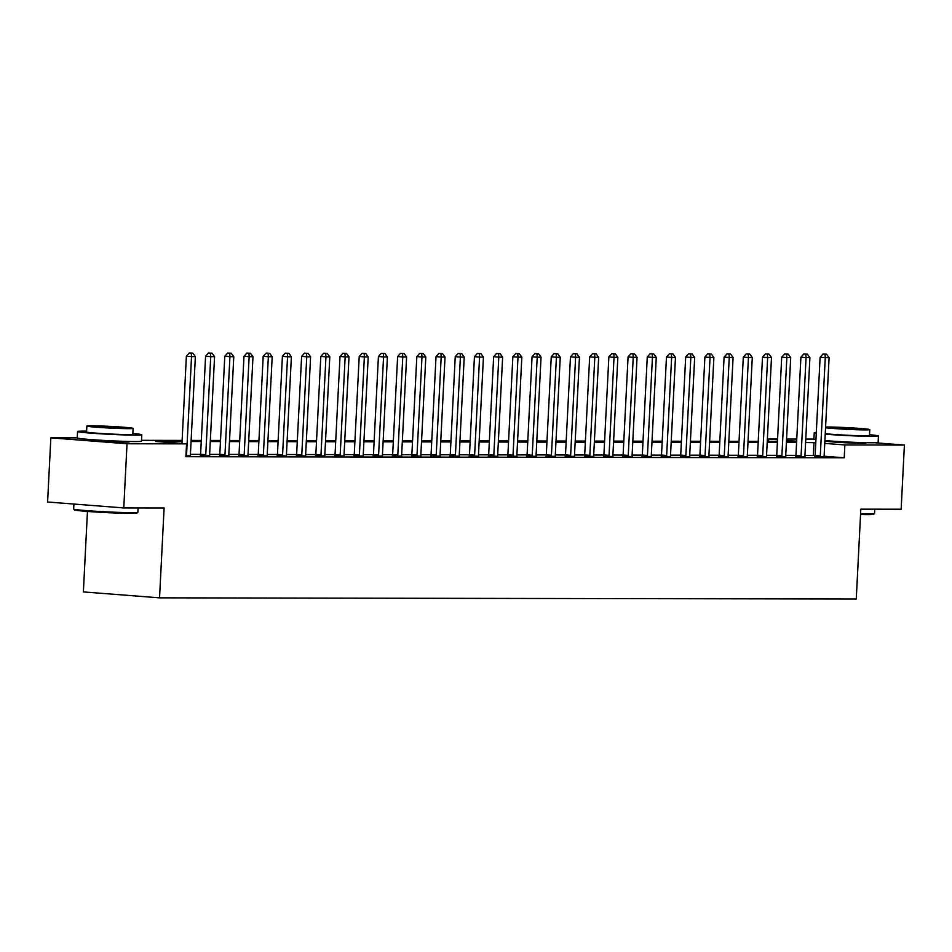 <?xml version="1.0" encoding="UTF-8"?>
<svg xmlns="http://www.w3.org/2000/svg" width="952" height="952" viewBox="0 0 952 952"><rect width="100%" height="100%" fill="white"/><g stroke="black" fill="none" stroke-linecap="round" stroke-linejoin="round"><path stroke-width="1.43" d="M864.023 442.656A20.063 0.726 -177.1 0 1 865.999 443.073A20.063 0.726 -177.1 0 1 862.012 443.311A20.063 0.726 -177.1 0 1 839.628 442.43A20.063 0.726 -177.1 0 1 825.919 441.038A20.063 0.726 -177.1 0 1 827.919 440.824M127.366 441.43A20.063 0.726 -177.1 0 1 129.329 441.847A20.063 0.726 -177.1 0 1 125.343 442.085A20.063 0.726 -177.1 0 1 102.959 441.204A20.063 0.726 -177.1 0 1 89.25 439.812A20.063 0.726 -177.1 0 1 91.249 439.598M87.453 511.426L83.371 591.918L159.543 597.844L856.264 599.01L860.822 509.165L901.151 509.225L904.4 445.06L844.864 444.953L824.753 443.394M159.543 597.844L164.101 507.999L123.772 507.94L47.6 502.002L50.849 437.837L77.255 437.872M768.585 441.383L768.704 439.027L777.558 439.039M786.566 439.062L796.764 439.074M805.773 439.086L813.924 439.098M182.058 441.502L155.676 441.454L186.556 443.858L185.902 456.698L844.222 457.793L824.134 456.234M815.126 455.532L804.952 455.377M795.943 455.353L785.745 455.342M776.737 455.33L766.538 455.306M757.53 455.294L747.332 455.282M738.324 455.258L728.125 455.246M719.117 455.234L708.931 455.211M699.922 455.199L689.724 455.187M680.716 455.163L670.517 455.151M661.509 455.139L651.311 455.115M642.303 455.104L632.104 455.092M623.096 455.068L612.909 455.056M603.901 455.044L593.703 455.02M584.695 455.008L574.496 454.985M565.488 454.973L555.29 454.961M546.281 454.937L536.083 454.925M527.087 454.913L516.888 454.889M507.88 454.877L497.682 454.866M488.673 454.842L478.475 454.83M469.467 454.818L459.269 454.794M450.26 454.782L440.074 454.77M431.066 454.747L420.867 454.735M411.859 454.723L401.661 454.699M392.652 454.687L382.454 454.675M373.446 454.651L363.248 454.639M354.239 454.628L344.053 454.604M335.044 454.592L324.846 454.568M315.838 454.556L305.64 454.544M296.631 454.532L286.433 454.509M277.425 454.497L267.226 454.473M258.23 454.461L248.032 454.449M239.023 454.425L228.825 454.413M219.817 454.401L209.618 454.378M200.61 454.366L190.412 454.354M185.938 455.948L190.483 455.758M200.36 455.58L209.69 455.794M219.567 455.615L228.896 455.829M238.773 455.651L248.103 455.865M257.968 455.675L267.298 455.889M277.175 455.71L286.504 455.925M296.381 455.746L305.711 455.96M315.588 455.77L324.918 455.984M334.795 455.806L344.124 456.02M353.989 455.841L363.319 456.056M373.196 455.865L382.525 456.079M392.402 455.901L401.732 456.115M411.609 455.937L420.939 456.151M430.816 455.96L440.145 456.175M450.01 455.996L459.34 456.21M469.217 456.032L478.547 456.246M488.424 456.067L497.753 456.282M507.63 456.091L516.96 456.305M526.825 456.127L536.154 456.341M546.032 456.163L555.361 456.377M565.238 456.187L574.568 456.401M584.445 456.222L593.774 456.436M603.651 456.258L612.981 456.472M622.846 456.282L632.176 456.496M642.053 456.317L651.382 456.532M661.259 456.353L670.589 456.567M680.466 456.377L689.795 456.591M699.672 456.413L709.002 456.627M718.867 456.448L728.197 456.662M738.074 456.472L747.403 456.686M757.28 456.508L766.61 456.722M776.487 456.543L785.817 456.758M795.693 456.579L805.023 456.793M814.888 456.603L824.218 456.817M123.772 507.94L127.021 443.763L50.849 437.837M874.781 442.751L904.4 445.06M844.222 457.793L844.864 444.953M186.556 443.858L127.021 443.763M815.781 442.692L805.594 442.537M796.586 442.525L786.388 442.502M777.379 442.49L767.193 442.478M758.185 442.466L747.986 442.442M738.978 442.43L728.78 442.406M719.771 442.394L709.573 442.382M700.565 442.359L690.367 442.347M681.37 442.335L671.172 442.311M662.164 442.299L651.965 442.287M642.957 442.263L632.759 442.252M623.75 442.24L613.552 442.216M604.544 442.204L594.346 442.192M585.349 442.168L575.151 442.156M566.142 442.144L555.944 442.121M546.936 442.109L536.738 442.097M527.729 442.073L517.531 442.061M508.523 442.049L498.336 442.025M489.328 442.014L479.13 441.99M470.121 441.978L459.923 441.966M450.915 441.942L440.716 441.93M431.708 441.918L421.51 441.895M412.502 441.883L402.315 441.871M393.307 441.847L383.109 441.835M374.1 441.823L363.902 441.799M354.894 441.787L344.695 441.776M335.687 441.752L325.489 441.74M316.492 441.728L306.294 441.704M297.286 441.692L287.087 441.68M278.079 441.657L267.881 441.645M258.873 441.633L248.674 441.609M239.666 441.597L229.48 441.573M220.471 441.561L210.273 441.549M201.265 441.538L191.066 441.514M796.657 441.204L786.495 440.419M777.522 439.717L768.704 439.027M141.503 440.336L182.118 440.407M191.126 440.419L201.312 440.431M210.321 440.455L220.519 440.467M229.527 440.478L239.725 440.502M248.734 440.514L258.932 440.526M267.94 440.55L278.139 440.562M287.147 440.574L297.333 440.597M306.342 440.609L316.54 440.621M325.548 440.645L335.747 440.657M344.755 440.669L354.953 440.693M363.962 440.705L374.16 440.716M383.156 440.74L393.354 440.752M402.363 440.764L412.561 440.788M421.569 440.8L431.768 440.824M440.776 440.835L450.974 440.847M459.983 440.871L470.181 440.883M479.177 440.895L489.376 440.919M498.384 440.931L508.582 440.943M517.591 440.966L527.789 440.978M536.797 440.99L546.995 441.014M556.004 441.026L566.19 441.038M575.198 441.062L585.397 441.073M594.405 441.085L604.603 441.109M613.612 441.121L623.81 441.133M632.818 441.157L643.016 441.169M652.025 441.181L662.211 441.204M671.219 441.216L681.418 441.24M690.426 441.252L700.624 441.264M709.633 441.276L719.831 441.3M728.839 441.312L739.038 441.335M748.034 441.347L758.232 441.359M767.241 441.383L777.439 441.395M786.447 441.407L796.645 441.43M813.341 455.389L813.984 442.549M186.306 455.948L186.402 455.627A2.57 1.535 94.5 0 0 186.556 454.663L191.53 356.607L195.362 356.619L190.4 454.675A2.57 1.535 94.5 0 0 190.459 455.627L190.519 455.96M181.963 443.501L186.378 356.203L191.53 356.607L191.304 353.156L192.84 353.156L189.246 352.99L191.304 353.156M189.246 352.99L186.378 356.203M195.362 356.619L192.84 353.156M205.513 455.984L205.608 455.663A2.57 1.535 94.5 0 0 205.763 454.699L210.725 356.643L214.569 356.643L209.607 454.711A2.57 1.535 94.5 0 0 209.666 455.663L209.726 455.984M200.313 455.77L200.455 455.258A2.57 1.535 94.5 0 0 200.61 454.294L205.584 356.238L210.725 356.643L210.511 353.18L212.046 353.192L208.452 353.025L210.511 353.18M208.452 353.025L205.584 356.238M214.569 356.643L212.046 353.192M224.708 456.02L224.803 455.687A2.57 1.535 94.5 0 0 224.97 454.735L229.932 356.667L233.775 356.679L228.801 454.735A2.57 1.535 94.5 0 0 228.873 455.699L228.932 456.02M219.507 455.794L219.662 455.294A2.57 1.535 94.5 0 0 219.817 454.33L224.791 356.274L229.932 356.667L229.706 353.216L231.253 353.216L227.647 353.061L229.706 353.216M227.647 353.061L224.791 356.274M233.775 356.679L231.253 353.216M243.914 456.044L244.01 455.722A2.57 1.535 94.5 0 0 244.176 454.758L249.138 356.702L252.982 356.714L248.008 454.77A2.57 1.535 94.5 0 0 248.079 455.722L248.139 456.056M238.714 455.829L238.869 455.318A2.57 1.535 94.5 0 0 239.023 454.366L243.986 356.31L249.138 356.702L248.912 353.252L250.447 353.252L246.854 353.085L248.912 353.252M246.854 353.085L243.986 356.31M252.982 356.714L250.447 353.252M263.121 456.079L263.216 455.758A2.57 1.535 94.5 0 0 263.371 454.794L268.345 356.738L272.189 356.738L267.214 454.806A2.57 1.535 94.5 0 0 267.274 455.758L267.345 456.079M257.921 455.865L258.063 455.353A2.57 1.535 94.5 0 0 258.23 454.39L263.192 356.334L268.345 356.738L268.119 353.287L269.654 353.287L266.06 353.121L268.119 353.287M266.06 353.121L263.192 356.334M272.189 356.738L269.654 353.287M137.838 512.319L137.029 513.045A31.38 1.142 -177.1 0 1 130.829 513.378A31.38 1.142 -177.1 0 1 96.354 512.045A31.38 1.142 -177.1 0 1 74.399 509.879L73.661 509.07A32.154 1.166 2.9 0 0 96.164 511.283A32.154 1.166 2.9 0 0 131.483 512.652A32.154 1.166 2.9 0 0 137.838 512.319A32.154 1.166 2.9 0 0 137.861 512.283L138.076 507.963M73.899 504.048L73.649 509.022A32.154 1.166 2.9 0 0 73.661 509.07M86.608 431.149A32.154 1.166 2.9 0 0 83.954 431.125A32.154 1.166 2.9 0 0 77.576 431.506A32.154 1.166 2.9 0 0 99.532 433.731A32.154 1.166 2.9 0 0 135.41 435.135A32.154 1.166 2.9 0 0 141.788 434.755A32.154 1.166 2.9 0 0 132.84 433.493M77.576 431.506L77.243 437.92A32.154 1.166 2.9 0 0 99.21 440.145A32.154 1.166 2.9 0 0 135.089 441.549A32.154 1.166 2.9 0 0 141.467 441.169L141.788 434.755M133.101 428.4L132.804 434.302A23.145 0.845 -177.1 0 1 128.211 434.576A23.145 0.845 -177.1 0 1 102.376 433.565A23.145 0.845 -177.1 0 1 86.561 431.958L86.858 426.056A23.145 0.845 2.9 0 0 102.673 427.65A23.145 0.845 2.9 0 0 128.508 428.662A23.145 0.845 2.9 0 0 133.101 428.4A23.145 0.845 2.9 0 0 117.286 426.793A23.145 0.845 2.9 0 0 91.451 425.782A23.145 0.845 2.9 0 0 86.858 426.056M121.915 428.15L124.879 427.983L114.692 426.948L95.081 426.472L121.915 428.15M860.584 513.771A32.154 1.166 2.9 0 0 868.153 513.878A32.154 1.166 2.9 0 0 874.507 513.544L873.698 514.282A31.38 1.142 -177.1 0 1 867.498 514.604A31.38 1.142 -177.1 0 1 860.548 514.496M816.304 432.422A32.154 1.166 2.9 0 0 814.246 432.732A32.154 1.166 2.9 0 0 816.269 433.243M825.229 434.171A32.154 1.166 2.9 0 0 872.08 436.361A32.154 1.166 2.9 0 0 878.458 435.98A32.154 1.166 2.9 0 0 869.509 434.719M814.246 432.732L813.912 439.146A32.154 1.166 2.9 0 0 815.935 439.657M824.896 440.586A32.154 1.166 2.9 0 0 871.758 442.775A32.154 1.166 2.9 0 0 878.137 442.406L878.458 435.98M825.551 427.734A23.145 0.845 2.9 0 0 865.178 429.899A23.145 0.845 2.9 0 0 869.771 429.626L869.473 435.528A23.145 0.845 -177.1 0 1 864.88 435.802A23.145 0.845 -177.1 0 1 825.253 433.636M869.771 429.626A23.145 0.845 2.9 0 0 853.956 428.019A23.145 0.845 2.9 0 0 828.121 427.008A23.145 0.845 2.9 0 0 825.586 427.043M858.585 429.388L861.548 429.209L851.362 428.174L831.75 427.698L858.585 429.388M874.507 513.544A32.154 1.166 2.9 0 0 874.531 513.509L874.745 509.189M282.327 456.115L282.423 455.782A2.57 1.535 94.5 0 0 282.577 454.83L287.552 356.774L291.383 356.774L286.421 454.83A2.57 1.535 94.5 0 0 286.481 455.794L286.54 456.115M277.127 455.901L277.27 455.389A2.57 1.535 94.5 0 0 277.437 454.425L282.399 356.369L287.552 356.774L287.325 353.311L288.861 353.311L285.267 353.156L287.325 353.311M285.267 353.156L282.399 356.369M291.383 356.774L288.861 353.311M301.534 456.139L301.617 455.818A2.57 1.535 94.5 0 0 301.784 454.854L306.746 356.798L310.59 356.81L305.628 454.866A2.57 1.535 94.5 0 0 305.687 455.829L305.747 456.151M296.322 455.925L296.477 455.413A2.57 1.535 94.5 0 0 296.631 454.461L301.605 356.405L306.746 356.798L306.532 353.347L308.067 353.347L304.473 353.18L306.532 353.347M304.473 353.18L301.605 356.405M310.59 356.81L308.067 353.347M320.729 456.175L320.824 455.853A2.57 1.535 94.5 0 0 320.991 454.889L325.953 356.833L329.797 356.833L324.822 454.901A2.57 1.535 94.5 0 0 324.894 455.853L324.953 456.187M315.528 455.96L315.683 455.449A2.57 1.535 94.5 0 0 315.838 454.485L320.812 356.429L325.953 356.833L325.727 353.382L327.274 353.382L323.668 353.216L325.727 353.382M323.668 353.216L320.812 356.429M329.797 356.833L327.274 353.382M339.935 456.21L340.031 455.877A2.57 1.535 94.5 0 0 340.185 454.925L345.159 356.869L349.003 356.869L344.029 454.925A2.57 1.535 94.5 0 0 344.088 455.889L344.16 456.21M334.735 455.996L334.89 455.484A2.57 1.535 94.5 0 0 335.044 454.52L340.007 356.464L345.159 356.869L344.933 353.406L346.468 353.406L342.875 353.252L344.933 353.406M342.875 353.252L340.007 356.464M349.003 356.869L346.468 353.406M359.142 456.234L359.237 455.913A2.57 1.535 94.5 0 0 359.392 454.961L364.366 356.893L368.198 356.905L363.236 454.961A2.57 1.535 94.5 0 0 363.295 455.925L363.355 456.246M353.942 456.02L354.084 455.508A2.57 1.535 94.5 0 0 354.251 454.556L359.213 356.5L364.366 356.893L364.14 353.442L365.675 353.442L362.081 353.275L364.14 353.442M362.081 353.275L359.213 356.5M368.198 356.905L365.675 353.442M378.349 456.27L378.444 455.948A2.57 1.535 94.5 0 0 378.598 454.985L383.561 356.929L387.404 356.94L382.442 454.997A2.57 1.535 94.5 0 0 382.502 455.948L382.561 456.282M373.148 456.056L373.291 455.544A2.57 1.535 94.5 0 0 373.458 454.592L378.42 356.524L383.561 356.929L383.347 353.478L384.882 353.478L381.288 353.311L383.347 353.478M381.288 353.311L378.42 356.524M387.404 356.94L384.882 353.478M397.543 456.305L397.638 455.972A2.57 1.535 94.5 0 0 397.805 455.02L402.767 356.964L406.611 356.964L401.649 455.02A2.57 1.535 94.5 0 0 401.708 455.984L401.768 456.305M392.343 456.091L392.498 455.58A2.57 1.535 94.5 0 0 392.652 454.616L397.627 356.56L402.767 356.964L402.553 353.501L404.088 353.513L400.495 353.347L402.553 353.501M400.495 353.347L397.627 356.56M406.611 356.964L404.088 353.513M416.75 456.329L416.845 456.008A2.57 1.535 94.5 0 0 417.012 455.056L421.974 356.988L425.818 357L420.843 455.056A2.57 1.535 94.5 0 0 420.915 456.02L420.974 456.341M411.55 456.115L411.704 455.603A2.57 1.535 94.5 0 0 411.859 454.651L416.833 356.595L421.974 356.988L421.748 353.537L423.283 353.537L419.689 353.382L421.748 353.537M419.689 353.382L416.833 356.595M425.818 357L423.283 353.537M435.957 456.365L436.052 456.044A2.57 1.535 94.5 0 0 436.206 455.08L441.181 357.024L445.024 357.036L440.05 455.092A2.57 1.535 94.5 0 0 440.11 456.044L440.181 456.377M430.756 456.151L430.911 455.639A2.57 1.535 94.5 0 0 431.066 454.687L436.028 356.619L441.181 357.024L440.954 353.573L442.49 353.573L438.896 353.406L440.954 353.573M438.896 353.406L436.028 356.619M445.024 357.036L442.49 353.573M455.163 456.401L455.258 456.067A2.57 1.535 94.5 0 0 455.413 455.115L460.387 357.06L464.219 357.06L459.257 455.115A2.57 1.535 94.5 0 0 459.316 456.079L459.376 456.401M449.963 456.187L450.106 455.675A2.57 1.535 94.5 0 0 450.272 454.711L455.234 356.655L460.387 357.06L460.161 353.597L461.696 353.608L458.102 353.442L460.161 353.597M458.102 353.442L455.234 356.655M464.219 357.06L461.696 353.608M474.37 456.424L474.465 456.103A2.57 1.535 94.5 0 0 474.62 455.151L479.582 357.083L483.426 357.095L478.463 455.151A2.57 1.535 94.5 0 0 478.523 456.115L478.582 456.436M469.169 456.21L469.312 455.71A2.57 1.535 94.5 0 0 469.479 454.747L474.441 356.691L479.582 357.083L479.368 353.632L480.903 353.632L477.309 353.478L479.368 353.632M477.309 353.478L474.441 356.691M483.426 357.095L480.903 353.632M493.564 456.46L493.66 456.139A2.57 1.535 94.5 0 0 493.826 455.175L498.788 357.119L502.632 357.131L497.67 455.187A2.57 1.535 94.5 0 0 497.729 456.139L497.789 456.472M488.364 456.246L488.519 455.734A2.57 1.535 94.5 0 0 488.673 454.782L493.648 356.714L498.788 357.119L498.562 353.668L500.109 353.668L496.516 353.501L498.562 353.668M496.516 353.501L493.648 356.714M502.632 357.131L500.109 353.668M512.771 456.496L512.866 456.175A2.57 1.535 94.5 0 0 513.033 455.211L517.995 357.155L521.839 357.155L516.865 455.223A2.57 1.535 94.5 0 0 516.936 456.175L516.995 456.496M507.571 456.282L507.725 455.77A2.57 1.535 94.5 0 0 507.88 454.806L512.854 356.75L517.995 357.155L517.769 353.692L519.304 353.704L515.71 353.537L517.769 353.692M515.71 353.537L512.854 356.75M521.839 357.155L519.304 353.704M531.978 456.532L532.073 456.198A2.57 1.535 94.5 0 0 532.227 455.246L537.202 357.19L541.045 357.19L536.071 455.246A2.57 1.535 94.5 0 0 536.131 456.21L536.202 456.532M526.777 456.317L526.92 455.806A2.57 1.535 94.5 0 0 527.087 454.842L532.049 356.786L537.202 357.19L536.976 353.727L538.511 353.727L534.917 353.573L536.976 353.727M534.917 353.573L532.049 356.786M541.045 357.19L538.511 353.727M551.184 456.555L551.279 456.234A2.57 1.535 94.5 0 0 551.434 455.27L556.408 357.214L560.24 357.226L555.278 455.282A2.57 1.535 94.5 0 0 555.337 456.234L555.397 456.567M545.984 456.341L546.127 455.829A2.57 1.535 94.5 0 0 546.293 454.877L551.256 356.822L556.408 357.214L556.182 353.763L557.717 353.763L554.123 353.597L556.182 353.763M554.123 353.597L551.256 356.822M560.24 357.226L557.717 353.763M570.391 456.591L570.486 456.27A2.57 1.535 94.5 0 0 570.641 455.306L575.603 357.25L579.447 357.25L574.484 455.318A2.57 1.535 94.5 0 0 574.544 456.27L574.603 456.603M565.19 456.377L565.333 455.865A2.57 1.535 94.5 0 0 565.488 454.901L570.462 356.845L575.603 357.25L575.389 353.799L576.924 353.799L573.33 353.632L575.389 353.799M573.33 353.632L570.462 356.845M579.447 357.25L576.924 353.799M589.585 456.627L589.681 456.294A2.57 1.535 94.5 0 0 589.847 455.342L594.81 357.286L598.653 357.286L593.679 455.342A2.57 1.535 94.5 0 0 593.75 456.305L593.81 456.627M584.385 456.413L584.54 455.901A2.57 1.535 94.5 0 0 584.695 454.937L589.669 356.881L594.81 357.286L594.583 353.823L596.13 353.823L592.525 353.668L594.583 353.823M592.525 353.668L589.669 356.881M598.653 357.286L596.13 353.823M608.792 456.651L608.887 456.329A2.57 1.535 94.5 0 0 609.054 455.365L614.016 357.309L617.86 357.321L612.886 455.377A2.57 1.535 94.5 0 0 612.957 456.341L613.017 456.662M603.592 456.436L603.746 455.925A2.57 1.535 94.5 0 0 603.901 454.973L608.863 356.917L614.016 357.309L613.79 353.858L615.325 353.858L611.731 353.692L613.79 353.858M611.731 353.692L608.863 356.917M617.86 357.321L615.325 353.858M627.999 456.686L628.094 456.365A2.57 1.535 94.5 0 0 628.249 455.401L633.223 357.345L637.055 357.357L632.092 455.413A2.57 1.535 94.5 0 0 632.152 456.365L632.211 456.698M622.798 456.472L622.941 455.96A2.57 1.535 94.5 0 0 623.108 455.008L628.07 356.94L633.223 357.345L632.997 353.894L634.532 353.894L630.938 353.727L632.997 353.894M630.938 353.727L628.07 356.94M637.055 357.357L634.532 353.894M647.205 456.722L647.301 456.389A2.57 1.535 94.5 0 0 647.455 455.437L652.429 357.381L656.261 357.381L651.299 455.437A2.57 1.535 94.5 0 0 651.358 456.401L651.418 456.722M642.005 456.508L642.148 455.996A2.57 1.535 94.5 0 0 642.314 455.032L647.277 356.976L652.429 357.381L652.203 353.918L653.738 353.93L650.145 353.763L652.203 353.918M650.145 353.763L647.277 356.976M656.261 357.381L653.738 353.93M666.4 456.746L666.495 456.424A2.57 1.535 94.5 0 0 666.662 455.472L671.624 357.405L675.468 357.416L670.505 455.472A2.57 1.535 94.5 0 0 670.565 456.436L670.624 456.758M661.2 456.532L661.354 456.02A2.57 1.535 94.5 0 0 661.509 455.068L666.483 357.012L671.624 357.405L671.41 353.954L672.945 353.954L669.351 353.799L671.41 353.954M669.351 353.799L666.483 357.012M675.468 357.416L672.945 353.954M685.607 456.781L685.702 456.46A2.57 1.535 94.5 0 0 685.868 455.496L690.831 357.44L694.674 357.452L689.7 455.508A2.57 1.535 94.5 0 0 689.772 456.46L689.831 456.793M680.406 456.567L680.561 456.056A2.57 1.535 94.5 0 0 680.716 455.104L685.69 357.036L690.831 357.44L690.605 353.989L692.14 353.989L688.546 353.823L690.605 353.989M688.546 353.823L685.69 357.036M694.674 357.452L692.14 353.989M704.813 456.817L704.908 456.484A2.57 1.535 94.5 0 0 705.063 455.532L710.037 357.476L713.881 357.476L708.907 455.532A2.57 1.535 94.5 0 0 708.966 456.496L709.038 456.817M699.613 456.603L699.768 456.091A2.57 1.535 94.5 0 0 699.922 455.127L704.885 357.071L710.037 357.476L709.811 354.013L711.346 354.025L707.752 353.858L709.811 354.013M707.752 353.858L704.885 357.071M713.881 357.476L711.346 354.025M724.02 456.841L724.115 456.52A2.57 1.535 94.5 0 0 724.27 455.568L729.244 357.5L733.076 357.512L728.113 455.568A2.57 1.535 94.5 0 0 728.173 456.532L728.232 456.853M718.819 456.627L718.962 456.115A2.57 1.535 94.5 0 0 719.129 455.163L724.091 357.107L729.244 357.5L729.018 354.049L730.553 354.049L726.959 353.894L729.018 354.049M726.959 353.894L724.091 357.107M733.076 357.512L730.553 354.049M743.226 456.877L743.322 456.555A2.57 1.535 94.5 0 0 743.476 455.591L748.439 357.535L752.282 357.547L747.32 455.603A2.57 1.535 94.5 0 0 747.379 456.555L747.439 456.889M738.026 456.662L738.169 456.151A2.57 1.535 94.5 0 0 738.336 455.199L743.298 357.131L748.439 357.535L748.224 354.084L749.759 354.084L746.166 353.918L748.224 354.084M746.166 353.918L743.298 357.131M752.282 357.547L749.759 354.084M762.421 456.912L762.516 456.591A2.57 1.535 94.5 0 0 762.683 455.627L767.645 357.571L771.489 357.571L766.527 455.639A2.57 1.535 94.5 0 0 766.586 456.591L766.646 456.912M757.221 456.698L757.375 456.187A2.57 1.535 94.5 0 0 757.53 455.223L762.504 357.167L767.645 357.571L767.431 354.108L768.966 354.12L765.372 353.954L767.431 354.108M765.372 353.954L762.504 357.167M771.489 357.571L768.966 354.12M781.628 456.948L781.723 456.615A2.57 1.535 94.5 0 0 781.889 455.663L786.852 357.607L790.696 357.607L785.721 455.663A2.57 1.535 94.5 0 0 785.793 456.627L785.852 456.948M776.427 456.734L776.582 456.222A2.57 1.535 94.5 0 0 776.737 455.258L781.711 357.202L786.852 357.607L786.626 354.144L788.161 354.144L784.567 353.989L786.626 354.144M784.567 353.989L781.711 357.202M790.696 357.607L788.161 354.144M800.834 456.972L800.929 456.651A2.57 1.535 94.5 0 0 801.084 455.687L806.058 357.631L809.902 357.643L804.928 455.699A2.57 1.535 94.5 0 0 804.987 456.651L805.059 456.984M795.634 456.758L795.777 456.246A2.57 1.535 94.5 0 0 795.943 455.294L800.906 357.238L806.058 357.631L805.832 354.18L807.367 354.18L803.774 354.013L805.832 354.18M803.774 354.013L800.906 357.238M809.902 357.643L807.367 354.18M820.041 457.008L820.136 456.686A2.57 1.535 94.5 0 0 820.291 455.722L825.265 357.666L829.097 357.666L824.134 455.734A2.57 1.535 94.5 0 0 824.194 456.686L824.253 457.008M814.841 456.793L814.983 456.282A2.57 1.535 94.5 0 0 815.15 455.318L820.112 357.262L825.265 357.666L825.039 354.215L826.574 354.215L822.98 354.049L825.039 354.215M822.98 354.049L820.112 357.262M829.097 357.666L826.574 354.215M205.608 455.663L200.455 455.258M205.763 454.699L200.61 454.294M224.803 455.687L219.662 455.294M224.97 454.735L219.817 454.33M244.01 455.722L238.869 455.318M244.176 454.758L239.023 454.366M263.216 455.758L258.063 455.353M263.371 454.794L258.23 454.39M282.423 455.782L277.27 455.389M282.577 454.83L277.437 454.425M301.617 455.818L296.477 455.413M301.784 454.854L296.631 454.461M320.824 455.853L315.683 455.449M320.991 454.889L315.838 454.485M340.031 455.877L334.89 455.484M340.185 454.925L335.044 454.52M359.237 455.913L354.084 455.508M359.392 454.961L354.251 454.556M378.444 455.948L373.291 455.544M378.598 454.985L373.458 454.592M397.638 455.972L392.498 455.58M397.805 455.02L392.652 454.616M416.845 456.008L411.704 455.603M417.012 455.056L411.859 454.651M436.052 456.044L430.911 455.639M436.206 455.08L431.066 454.687M455.258 456.067L450.106 455.675M455.413 455.115L450.272 454.711M474.465 456.103L469.312 455.71M474.62 455.151L469.479 454.747M493.66 456.139L488.519 455.734M493.826 455.175L488.673 454.782M512.866 456.175L507.725 455.77M513.033 455.211L507.88 454.806M532.073 456.198L526.92 455.806M532.227 455.246L527.087 454.842M551.279 456.234L546.127 455.829M551.434 455.27L546.293 454.877M570.486 456.27L565.333 455.865M570.641 455.306L565.488 454.901M589.681 456.294L584.54 455.901M589.847 455.342L584.695 454.937M608.887 456.329L603.746 455.925M609.054 455.365L603.901 454.973M628.094 456.365L622.941 455.96M628.249 455.401L623.108 455.008M647.301 456.389L642.148 455.996M647.455 455.437L642.314 455.032M666.495 456.424L661.354 456.02M666.662 455.472L661.509 455.068M685.702 456.46L680.561 456.056M685.868 455.496L680.716 455.104M704.908 456.484L699.768 456.091M705.063 455.532L699.922 455.127M724.115 456.52L718.962 456.115M724.27 455.568L719.129 455.163M743.322 456.555L738.169 456.151M743.476 455.591L738.336 455.199M762.516 456.591L757.375 456.187M762.683 455.627L757.53 455.223M781.723 456.615L776.582 456.222M781.889 455.663L776.737 455.258M800.929 456.651L795.777 456.246M801.084 455.687L795.943 455.294M820.136 456.686L814.983 456.282M820.291 455.722L815.15 455.318M91.844 439.645L91.809 440.3M126.771 441.407L126.735 442.073M828.514 440.871L828.478 441.526M863.44 442.644L863.404 443.299"/></g></svg>
